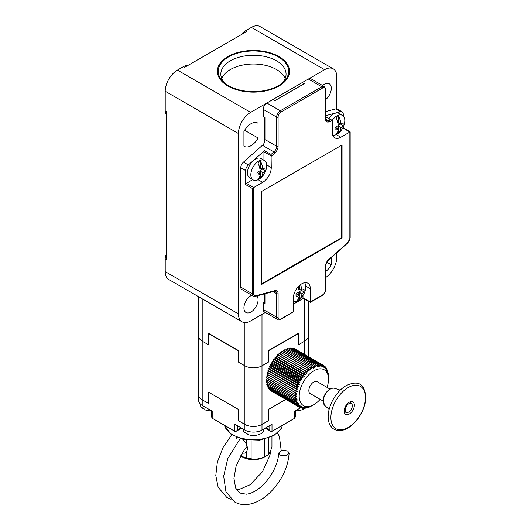 <?xml version="1.0" encoding="UTF-8"?>
<svg xmlns="http://www.w3.org/2000/svg" width="531" height="531" viewBox="0 0 531 531"><rect width="100%" height="100%" fill="white"/><g stroke="black" fill="none" stroke-linecap="round" stroke-linejoin="round"><path stroke-width="0.8" d="M336.8 108.842L336.8 76.723A17.258 9.963 120 0 0 333.222 68.824A17.258 9.963 120 0 0 324.594 69.68L250.639 112.38A17.258 9.963 120 0 0 238.439 133.513L165.214 91.239L165.214 110.966L166.435 111.676L166.435 259.639L165.214 258.929L165.214 271.613A17.258 9.963 -60 0 0 168.785 279.512L242.01 321.786A17.258 9.963 120 0 0 250.639 320.936L265.354 312.44M324.594 69.68L251.369 27.406L245.269 30.931L246.49 31.634L184.742 67.284L183.52 66.581A8.629 4.985 -60 0 1 187.177 65.877M238.439 133.513L238.439 313.887A17.258 9.963 120 0 0 242.01 321.786M166.435 114.49A8.629 4.985 -60 0 1 165.214 110.966M165.214 258.929A8.629 4.985 -60 0 1 166.435 253.997M183.52 66.581L177.42 70.105A17.258 9.963 -60 0 0 165.214 91.239M251.369 27.406A17.258 9.963 -60 0 1 260.004 26.55L333.222 68.824M241.612 34.449A8.629 4.985 -60 0 1 245.269 30.931M251.807 295.229A10.009 5.781 120 0 0 243.928 307.9A10.009 5.781 120 0 0 245.966 312.46A10.009 5.781 120 0 0 253.692 309.825A10.009 5.781 120 0 0 258.086 299.73A10.009 5.781 120 0 0 256.918 295.906M325.749 277.507A17.258 9.963 120 0 0 336.8 257.097L336.8 252.69M325.749 99.543A10.009 5.781 120 0 0 331.304 88.352A10.009 5.781 120 0 0 329.2 83.752A10.009 5.781 120 0 0 322.536 85.478M331.304 257.555L331.304 264.803A13.461 7.773 -60 0 1 325.749 271.507M258.086 137.974A13.461 7.773 -60 0 1 244.214 146.33A13.461 7.773 -60 0 1 243.928 146.151L243.928 131.449A13.461 7.773 -60 0 1 257.714 123.039A13.461 7.773 -60 0 1 258.086 123.278L258.086 137.974L244.599 130.281M265.062 140.688L264.431 141.054L264.431 117.099M264.431 303.108L264.431 293.895M331.304 264.803L326.817 262.241M258.086 123.278L257.276 122.82M278.954 56.571A36.068 20.828 0 0 0 227.938 56.571A36.068 20.828 0 0 0 227.938 86.029L227.938 86.029A36.068 20.828 0 0 0 278.954 86.029A36.068 20.828 0 0 0 278.954 56.571M282.12 83.095A32.617 18.831 0 0 0 286.063 74.121A32.617 18.831 0 0 0 276.512 60.799A32.617 18.831 0 0 0 240.961 56.717A32.617 18.831 0 0 0 220.83 74.121A32.617 18.831 0 0 0 224.772 83.095M285.174 78.488A32.617 18.831 0 0 0 276.512 69.541A32.617 18.831 0 0 0 244.565 64.736A32.617 18.831 0 0 0 221.719 78.488M268.334 361.73L268.699 361.943L268.699 350.951A0.69 0.398 120 0 1 269.19 350.102L297.499 333.76A0.69 0.398 120 0 1 297.991 334.039L297.991 345.031L304.701 341.154A12.08 6.976 180 0 0 308.239 336.223A12.08 6.976 180 0 1 304.701 341.154L298.356 344.818L298.356 333.548L268.334 350.878L268.334 362.155L261.989 365.819A12.08 6.976 180 0 1 244.904 365.819L238.558 362.155L238.558 350.878L208.537 333.548L208.537 344.818L202.192 341.154A12.08 6.976 180 0 1 198.654 336.223L198.654 296.756M208.537 344.818L208.902 344.606M298.356 344.818L297.991 344.606M265.161 298.376A39.692 22.919 180 0 1 264.431 298.502M265.161 129.836A39.692 22.919 180 0 1 264.431 129.962M278.344 56.93A35.205 20.324 0 0 0 239.972 52.523A35.205 20.324 0 0 0 218.241 71.3A35.205 20.324 0 0 0 228.549 85.67A35.205 20.324 0 0 0 266.92 90.078A35.205 20.324 0 0 0 288.652 71.3A35.205 20.324 0 0 0 278.344 56.93M271.261 167.544A12.08 6.976 120 0 1 262.719 182.339L252.225 188.399L252.225 293.723A5.177 2.987 120 0 0 253.3 296.092L241.824 289.468A5.177 2.987 -60 0 1 240.755 287.098L240.755 167.769A5.177 2.987 -60 0 1 243.47 162.121L262.447 145.295A5.177 2.987 120 0 0 265.161 139.64L276.631 146.264A5.177 2.987 -60 0 1 273.923 151.912L271.075 154.435L271.261 167.544L266.675 164.895M265.161 293.696L265.161 303.533L263.21 302.404L263.21 309.447L276.631 317.199A5.177 2.987 120 0 0 277.706 319.569C278.151 320.08 279.187 320.007 280.813 319.363L293.231 311.843L293.231 298.601A12.08 6.976 120 0 1 298.502 286.441A12.08 6.976 120 0 1 307.814 283.202A12.08 6.976 120 0 1 310.316 288.738L305.723 286.083M335.672 108.888A5.177 2.987 -60 0 1 337.311 109.034L342.196 111.855A5.177 2.987 120 0 0 340.55 111.709L335.672 108.888L325.749 111.55M325.749 116.8L332.26 120.749L328.702 121.944A6.213 3.584 -60 0 1 325.45 118.924L325.45 89.759A1.035 0.597 0 0 0 325.749 89.334L324.375 86.546L310.954 78.794A5.177 2.987 -60 0 0 308.365 79.053L302.258 82.57L304.217 83.699L274.925 100.611L272.974 99.483L266.867 103.007A5.177 2.987 -60 0 0 263.21 109.346L263.21 116.395L265.161 117.524L265.161 139.64M252.225 188.399L245.634 184.596A1.035 0.597 -60 0 1 246.371 183.328L252.723 179.657M245.634 184.596L245.634 170.59L240.755 167.769M263.94 160.229L263.94 151.766A1.035 0.597 -60 0 1 264.484 150.631L248.349 164.942A5.177 2.987 120 0 0 245.634 170.59M325.749 115.672L340.55 111.709M343.265 115.99L343.265 114.225A5.177 2.987 120 0 0 342.196 111.855M343.265 126.982L343.265 127.878M342.907 127.712A1.035 0.597 -60 0 1 343.053 127.759L350.161 131.861L350.161 237.775A1.035 0.597 0 0 1 349.856 238.2L349.856 132.033L340.822 137.25L336.236 134.602M310.316 288.738L310.316 301.98L322.523 294.937A1.035 0.597 60 0 1 322.304 295.409L310.316 302.331L303.208 298.23A1.035 0.597 -60 0 1 302.995 297.752L302.995 295.468M303.42 298.349L293.231 304.236M332.28 120.988L332.28 132.319A12.08 6.976 120 0 0 334.782 137.848A12.08 6.976 120 0 0 340.822 137.25M261.504 284.51L342.044 238.007L342.044 145.003L261.504 191.499L261.504 284.51M261.504 283.946L341.559 237.722L341.559 145.282M342.044 238.007L341.559 237.722M349.856 132.033L342.78 127.951M277.706 319.569L264.279 311.823A5.177 2.987 -60 0 1 263.21 309.447M332.14 120.477A11.217 6.478 120 0 1 342.482 115.386A11.217 6.478 120 0 1 344.805 120.524A11.217 6.478 -60 0 1 344.665 122.316A17.258 17.258 0 0 1 338.353 133.248A11.217 6.478 -60 0 1 332.764 135.312M340.948 127.858A17.258 12.936 -178.7 0 0 342.98 125.548A5.735 3.312 120 0 0 343.159 124.048A5.735 3.312 120 0 0 342.98 122.767A17.258 6.445 -0.9 0 1 340.948 123.955A17.151 9.903 60 0 0 338.705 116.296A10.354 5.98 -60 0 0 336.017 117.849A17.151 9.903 -120 0 1 338.267 125.508A17.258 9.478 -16 0 1 335.234 127.241A5.735 3.312 120 0 0 335.054 128.734A5.735 3.312 120 0 0 335.234 130.022A17.258 9.903 -163.7 0 0 338.267 129.411A17.151 9.903 -120 0 1 336.017 134.469A10.354 5.98 -60 0 0 338.705 132.923L338.705 126.099L340.948 127.858A17.151 9.903 60 0 1 338.705 132.923M340.948 123.955L338.094 122.986L337.776 120.842M342.98 125.548L340.431 124.035A5.177 2.987 120 0 0 340.471 123.776M338.705 126.099L338.094 125.807L340.431 124.035M338.705 123.119L338.705 116.296M338.652 123.139L338.287 120.656A5.297 3.06 120 0 0 337.291 121.095M338.267 129.411L336.07 127.692M338.048 129.239A5.297 3.06 120 0 0 338.287 129.04L338.652 126.132M337.563 128.854A5.177 2.987 120 0 0 337.723 128.721L338.094 125.807M335.2 127.394L336.063 127.626M338.287 129.04L337.723 128.721M342.482 115.386L339.11 113.442A11.217 6.478 120 0 0 328.848 118.426M264.378 160.481A11.217 6.478 120 0 1 266.701 165.612A11.217 6.478 -60 0 1 266.562 167.404A17.258 17.258 0 0 1 260.25 178.336A11.217 6.478 -60 0 1 253.154 179.909A11.217 6.478 -60 0 1 250.831 174.772A11.217 6.478 120 0 1 255.73 163.482A11.217 6.478 120 0 1 264.378 160.481L261.006 158.537A11.217 6.478 120 0 0 252.364 161.543A11.217 6.478 120 0 0 247.466 172.827A11.217 6.478 -60 0 0 249.789 177.965L253.154 179.909M262.845 172.953A17.258 12.936 -178.7 0 0 264.876 170.643A5.735 3.312 120 0 0 265.055 169.143A5.735 3.312 120 0 0 264.876 167.862A17.258 6.445 -0.9 0 1 262.845 169.05A17.151 9.903 60 0 0 260.595 161.391A10.354 5.98 -60 0 0 257.913 162.937A17.151 9.903 -120 0 1 260.163 170.597A17.258 9.478 -16 0 1 257.13 172.329A5.735 3.312 120 0 0 256.944 173.829A5.735 3.312 120 0 0 257.13 175.111A17.258 9.903 -163.7 0 0 260.163 174.5A17.151 9.903 -120 0 1 257.913 179.564A10.354 5.98 -60 0 0 260.595 178.011L260.595 171.188L262.845 172.953A17.151 9.903 60 0 1 260.595 178.011M262.845 169.05L259.991 168.081L259.672 165.938M264.876 170.643L262.327 169.124A5.177 2.987 120 0 0 262.367 168.871M260.595 171.188L259.991 170.902L262.327 169.124M260.595 168.214L260.595 161.391M260.548 168.234L260.183 165.745A5.297 3.06 120 0 0 259.188 166.19M260.163 174.5L257.966 172.781M259.944 174.334A5.297 3.06 120 0 0 260.183 174.128L260.548 171.228M259.46 173.949A5.177 2.987 120 0 0 259.619 173.81L259.991 170.902M257.097 172.489L257.96 172.721M260.183 174.128L259.619 173.81M304.608 282.724A11.217 6.478 120 0 1 305.75 286.806A11.217 6.478 -60 0 1 305.61 288.592A17.258 17.258 0 0 1 299.298 299.524A11.217 6.478 -60 0 1 293.231 301.502M301.9 294.141A17.151 9.903 60 0 1 299.65 299.205L299.65 292.382L301.9 294.141A17.258 12.936 -178.7 0 0 303.924 291.831A5.735 3.312 120 0 0 304.11 290.331A5.735 3.312 120 0 0 303.924 289.05A17.258 6.445 -0.9 0 1 301.9 290.238A17.151 9.903 60 0 0 300.513 284.636M299.65 299.205A10.354 5.98 -60 0 1 296.962 300.752A17.151 9.903 -120 0 0 299.212 295.687A17.258 9.903 -163.7 0 1 296.185 296.298A5.735 3.312 120 0 1 295.999 295.017A5.735 3.312 120 0 1 296.185 293.517A17.258 9.478 -16 0 0 299.212 291.791A17.151 9.903 -120 0 0 298.083 286.899M301.9 290.238L299.039 289.269L298.727 287.125M303.924 291.831L301.382 290.318A5.177 2.987 120 0 0 301.422 290.059M299.65 292.382L299.039 292.09L301.382 290.318M299.65 289.402L299.65 285.339M299.603 289.422L299.238 286.939A5.297 3.06 120 0 0 298.243 287.377M299.212 295.687L297.021 293.975M298.999 295.521A5.297 3.06 120 0 0 299.238 295.322L299.603 292.415M298.508 295.136A5.177 2.987 120 0 0 298.674 295.004L299.039 292.09M296.145 293.676L297.015 293.909M299.238 295.322L298.674 295.004M241.24 456.288L242.707 457.131A15.187 8.768 0 0 0 249.517 459.401A15.187 8.768 0 0 0 264.186 457.131L266.628 455.724A18.638 10.759 180 0 1 264.717 456.687C260.183 458.89 255.65 459.594 251.11 458.791A18.638 10.759 180 0 1 248.621 458.505A18.638 10.759 180 0 1 246.218 458.034L240.516 455.837M268.294 438.155L268.294 454.616C269.509 453.507 270.724 450.892 271.938 446.763L271.938 436.641M268.294 454.616A18.638 10.759 180 0 1 266.628 455.724M251.11 440.504L251.11 458.791M246.218 440.026L246.218 444.095L247.864 448.516L246.218 452.246L246.218 458.034M236.262 437.245L236.262 438.347A8.629 4.985 60 0 1 236.926 437.823A8.629 4.985 60 0 1 237.264 437.657M264.717 439.223L264.717 456.687M242.786 439.369A8.629 4.985 60 0 1 246.218 444.095M246.218 452.246A8.629 4.985 60 0 1 245.554 452.77A8.629 4.985 60 0 1 242.295 452.843M241.605 428.172L236.361 431.199L234.894 431.345L212.201 418.236L211.59 416.895L211.59 410.841M295.302 410.841L295.302 416.895L294.698 418.236L271.998 431.345L270.531 431.199L269.064 429.652L265.892 427.82M236.361 431.199L237.828 429.652L237.828 425.988M234.894 431.345L234.894 424.296L244.904 430.077L244.904 424.442A12.08 6.976 0 0 0 261.989 424.442L268.334 420.778L268.334 409.501L285.797 399.418L268.699 409.288L268.699 420.565L261.989 424.442A12.08 6.976 180 0 1 244.904 424.442L238.193 420.565L238.193 409.288L208.902 392.382L208.902 403.653L202.192 399.777A12.08 6.976 180 0 1 198.654 394.845L198.654 400.48A12.08 6.976 180 0 0 202.192 405.412L212.201 411.193L212.201 418.236M244.904 430.077A12.08 6.976 180 0 0 261.989 430.077L271.998 424.296L271.998 431.345M294.698 414.857L294.698 411.193L300.679 407.735M238.558 420.353L238.193 420.565M268.699 420.565L268.334 420.353M198.654 394.845A12.08 6.976 0 0 0 202.192 399.777L208.537 403.441L208.537 392.17L238.558 409.501L238.558 420.778L244.904 424.442L244.904 365.819L238.193 361.943L238.193 350.951A0.69 0.398 -120 0 0 237.702 350.102L209.393 333.76A0.69 0.398 -120 0 0 208.902 334.039L208.902 345.031L202.192 341.154A12.08 6.976 180 0 1 198.654 336.223L198.654 394.845M280.295 455.16L278.782 452.963L282.041 450.268L287.616 450.932L289.13 453.116L285.884 455.817L280.295 455.16M268.699 361.943L261.989 365.819A12.08 6.976 180 0 1 244.904 365.819L244.904 322.596M238.558 361.73L238.193 361.943M208.537 403.441L208.902 403.228M295.282 349.212L295.349 349.146A24.16 13.952 -60 0 1 295.409 349.179L323.479 365.388L324.282 367.864L324.421 366.018A24.16 13.952 -60 0 1 324.474 366.065L325.171 368.56L325.33 366.841A24.16 13.952 -60 0 1 325.377 366.888L325.961 369.39L326.134 367.804A24.16 13.952 -60 0 1 326.173 367.864L326.658 370.359L326.824 368.906A24.16 13.952 -60 0 1 326.864 368.972L327.242 371.448L327.408 370.14A24.16 13.952 -60 0 1 327.435 370.213L327.72 372.656L327.866 371.494A24.16 13.952 -60 0 1 327.886 371.574L328.092 373.963L328.204 372.961A24.16 13.952 -60 0 1 328.218 373.047L328.41 374.528A24.16 13.952 -60 0 1 328.423 374.614L328.497 376.174A24.16 13.952 -60 0 1 328.497 376.273L328.497 379.273A20.709 11.954 -60 0 1 327.069 387.384M294.068 348.827L294.254 348.635A24.16 13.952 -60 0 1 294.32 348.661L322.39 364.863L323.313 367.313L323.419 365.348A24.16 13.952 -60 0 1 323.479 365.388M292.8 348.615L293.079 348.283A24.16 13.952 -60 0 1 293.152 348.296L321.215 364.505L322.257 366.908L322.324 364.837A24.16 13.952 -60 0 1 322.39 364.863M291.473 348.568L291.831 348.09A24.16 13.952 -60 0 1 291.904 348.097L319.974 364.306L321.136 366.649L321.149 364.485A24.16 13.952 -60 0 1 321.215 364.505M290.099 348.694L290.523 348.07A24.16 13.952 -60 0 1 290.596 348.064L318.666 364.273L319.947 366.543L319.901 364.299A24.16 13.952 -60 0 1 319.974 364.306M288.685 348.98L289.156 348.21A24.16 13.952 -60 0 1 289.236 348.197L317.306 364.399L318.706 366.596L318.593 364.273A24.16 13.952 -60 0 1 318.666 364.273M320.166 399.345A20.709 11.954 -60 0 1 313.854 404.642L310.854 406.361A24.16 13.952 -60 0 1 310.768 406.407L309.381 407.085A24.16 13.952 -60 0 1 309.301 407.118L307.927 407.649A24.16 13.952 -60 0 1 307.841 407.675L308.69 407.045L306.493 408.054A24.16 13.952 -60 0 1 306.414 408.073L307.376 407.343L305.099 408.299A24.16 13.952 -60 0 1 305.026 408.306L306.108 407.489L303.752 408.379A24.16 13.952 -60 0 1 303.679 408.379L304.88 407.483L302.464 408.293A24.16 13.952 -60 0 1 302.398 408.286L303.719 407.323L301.243 408.047A24.16 13.952 -60 0 1 301.177 408.027L302.617 407.012L300.095 407.635A24.16 13.952 -60 0 1 300.035 407.609L301.595 406.554L299.033 407.065A24.16 13.952 -60 0 1 298.98 407.025L300.652 405.95L298.064 406.341A24.16 13.952 -60 0 1 298.01 406.295L299.803 405.199L297.194 405.465A24.16 13.952 -60 0 1 297.148 405.412L299.046 404.323L296.431 404.449A24.16 13.952 -60 0 1 296.391 404.39L298.389 403.308L295.78 403.301A24.16 13.952 -60 0 1 295.747 403.228L297.838 402.179L295.243 402.02A24.16 13.952 -60 0 1 295.216 401.947L297.4 400.932L294.824 400.626A24.16 13.952 -60 0 1 294.805 400.54L297.075 399.584L294.532 399.12A24.16 13.952 -60 0 1 294.526 399.033L296.869 398.137L294.373 397.527A24.16 13.952 -60 0 1 294.366 397.434L296.776 396.611L294.333 395.841A24.16 13.952 -60 0 1 294.333 395.748L296.802 395.018L294.42 394.088A24.16 13.952 -60 0 1 294.426 393.989L296.948 393.358L294.639 392.283A24.16 13.952 -60 0 1 294.652 392.177L297.207 391.652L294.977 390.424A24.16 13.952 -60 0 1 294.997 390.318L297.586 389.913L295.442 388.539A24.16 13.952 -60 0 1 295.468 388.433L298.077 388.154L296.026 386.641A24.16 13.952 -60 0 1 296.059 386.535L298.674 386.389L296.723 384.736A24.16 13.952 -60 0 1 296.763 384.63L299.378 384.623L297.526 382.844A24.16 13.952 -60 0 1 297.579 382.738L300.174 382.878L298.442 380.979A24.16 13.952 -60 0 1 298.495 380.873L301.07 381.158L299.444 379.147A24.16 13.952 -60 0 1 299.504 379.048L302.053 379.492L300.546 377.375A24.16 13.952 -60 0 1 300.606 377.275L303.108 377.873L301.721 375.669A24.16 13.952 -60 0 1 301.787 375.576L304.236 376.326L302.969 374.043A24.16 13.952 -60 0 1 303.042 373.957L305.431 374.859L304.283 372.51A24.16 13.952 -60 0 1 304.363 372.423L306.679 373.485L305.65 371.076A24.16 13.952 -60 0 1 305.73 370.996L307.967 372.211L307.057 369.755A24.16 13.952 -60 0 1 307.144 369.689L309.294 371.043L308.504 368.56A24.16 13.952 -60 0 1 308.584 368.501L310.648 370.001L309.965 367.498A24.16 13.952 -60 0 1 310.051 367.445L312.009 369.078L311.438 366.576A24.16 13.952 -60 0 1 311.524 366.529L313.383 368.295L312.912 365.799A24.16 13.952 -60 0 1 312.998 365.766L314.744 367.651L314.379 365.182A24.16 13.952 -60 0 1 314.458 365.149L316.098 367.147L315.819 364.717L287.749 348.509A24.16 13.952 -60 0 1 287.829 348.489L315.899 364.697L317.419 366.795L317.226 364.412A24.16 13.952 -60 0 1 317.306 364.399M287.749 348.509L287.244 349.438M314.379 365.182L286.309 348.973A24.16 13.952 -60 0 1 286.388 348.947L314.458 365.149M286.309 348.973L285.791 350.055M312.912 365.799L284.848 349.597A24.16 13.952 -60 0 1 284.928 349.557L312.998 365.766M284.848 349.597L284.324 350.825M311.438 366.576L283.368 350.374A24.16 13.952 -60 0 1 283.454 350.327L311.524 366.529M283.368 350.374L282.87 351.754M309.965 367.498L281.895 351.296A24.16 13.952 -60 0 1 281.981 351.237L310.051 367.445M281.895 351.296L281.437 352.823M308.504 368.56L280.434 352.358A24.16 13.952 -60 0 1 280.514 352.292L308.584 368.501M280.434 352.358L280.029 354.038M307.057 369.755L278.994 353.553A24.16 13.952 -60 0 1 279.074 353.48L307.144 369.689M278.994 353.553L278.682 355.299L277.66 354.794A24.16 13.952 -60 0 0 277.58 354.867L277.388 356.573L276.293 356.221A24.16 13.952 -60 0 0 276.213 356.301L276.14 357.954L274.978 357.748A24.16 13.952 -60 0 0 274.905 357.841L274.952 359.421L273.724 359.374A24.16 13.952 -60 0 0 273.651 359.467L273.817 360.967L272.536 361.073A24.16 13.952 -60 0 0 272.476 361.173L272.761 362.58L271.441 362.846A24.16 13.952 -60 0 0 271.381 362.945L271.779 364.253L270.425 364.664A24.16 13.952 -60 0 0 270.372 364.77L270.89 365.965L269.509 366.529A24.16 13.952 -60 0 0 269.463 366.636L270.087 367.711L268.693 368.421A24.16 13.952 -60 0 0 268.653 368.527L269.383 369.476L267.989 370.326A24.16 13.952 -60 0 0 267.956 370.432L268.786 371.249L267.405 372.231A24.16 13.952 -60 0 0 267.372 372.337L268.294 373.008L266.934 374.116A24.16 13.952 -60 0 0 266.907 374.222L294.977 390.424M294.639 392.283L266.569 376.074A24.16 13.952 -60 0 1 266.582 375.975L267.876 374.78M294.42 394.088L266.35 377.886A24.16 13.952 -60 0 1 266.363 377.787L267.498 376.612M294.333 395.841L266.263 379.638A24.16 13.952 -60 0 1 266.263 379.539L267.252 378.404M294.373 397.527L266.303 381.318A24.16 13.952 -60 0 1 266.296 381.225L267.139 380.143M294.532 399.12L266.469 382.917A24.16 13.952 -60 0 1 266.456 382.831L267.166 381.816M267.319 383.409L266.741 384.338A24.16 13.952 -60 0 0 266.761 384.417L294.824 400.626M267.611 384.909L267.146 385.738A24.16 13.952 -60 0 0 267.173 385.811L295.243 402.02M268.029 386.309L267.677 387.026A24.16 13.952 -60 0 0 267.71 387.092L295.78 403.301M268.58 387.597L268.321 388.181A24.16 13.952 -60 0 0 268.361 388.247L296.431 404.449M269.25 388.758L269.078 389.21A24.16 13.952 -60 0 0 269.124 389.263L297.194 405.465M270.04 389.787L269.947 390.086A24.16 13.952 -60 0 0 269.994 390.132L298.064 406.341M270.943 390.683L270.91 390.823A24.16 13.952 -60 0 0 270.963 390.856L299.033 407.065M313.854 404.642A20.709 11.954 -60 0 1 299.212 396.186A20.709 11.954 -60 0 1 313.854 370.817A20.709 11.954 -60 0 1 328.497 379.273M317.226 364.412L289.156 348.21M318.593 364.273L290.523 348.07M319.901 364.299L291.831 348.09M321.149 364.485L293.079 348.283M322.324 364.837L294.254 348.635M323.419 365.348L295.349 349.146M324.421 366.018L323.512 365.494M325.33 366.841L324.574 366.403M326.134 367.804L325.51 367.445M326.824 368.906L326.326 368.62M327.408 370.14L327.01 369.915M305.026 408.306L304.602 408.06M303.679 408.379L303.148 408.067M302.398 408.286L301.734 407.901M301.177 408.027L300.38 407.562M300.035 407.609L299.079 407.058M298.98 407.025L270.91 390.823M298.01 406.295L269.947 390.086M297.148 405.412L269.078 389.21M296.391 404.39L268.321 388.181M295.747 403.228L267.677 387.026M295.216 401.947L267.146 385.738M294.805 400.54L266.741 384.338M294.526 399.033L266.456 382.831M294.366 397.434L266.296 381.225M294.333 395.748L266.263 379.539M294.426 393.989L266.363 377.787M294.652 392.177L266.582 375.975M294.997 390.318L266.934 374.116M295.468 388.433L267.405 372.231M295.442 388.539L267.372 372.337M296.059 386.535L267.989 370.326M296.026 386.641L267.956 370.432M296.763 384.63L268.693 368.421M296.723 384.736L268.653 368.527M297.579 382.738L269.509 366.529M297.526 382.844L269.463 366.636M298.495 380.873L270.425 364.664M298.442 380.979L270.372 364.77M299.504 379.048L271.441 362.846M299.444 379.147L271.381 362.945M300.606 377.275L272.536 361.073M300.546 377.375L272.476 361.173M301.787 375.576L273.724 359.374M301.721 375.669L273.651 359.467M303.042 373.957L274.978 357.748M302.969 374.043L274.905 357.841M304.363 372.423L276.293 356.221M304.283 372.51L276.213 356.301M305.73 370.996L277.66 354.794M305.65 371.076L277.58 354.867M297.586 389.913L268.294 373.008M298.077 388.154L268.786 371.249M298.674 386.389L269.383 369.476M299.378 384.623L270.087 367.711M300.174 382.878L270.89 365.965M301.07 381.158L271.779 364.253M302.053 379.492L272.761 362.58M303.108 377.873L273.817 360.967M304.236 376.326L274.952 359.421M305.431 374.859L276.14 357.954M306.679 373.485L277.388 356.573M307.967 372.211L278.682 355.299M311.179 394.155A7.076 4.089 -60 0 1 310.316 393.856A7.076 4.089 -60 0 1 308.85 390.617A7.076 4.089 -60 0 1 311.943 383.495A7.076 4.089 -60 0 1 317.392 381.603A7.076 4.089 -60 0 1 318.082 382.201M346.756 412.454A5.051 2.921 -60 0 0 350.433 410.556A5.051 2.921 -60 0 0 352.332 405.817A5.051 2.921 120 0 0 351.714 403.859A5.051 2.921 120 0 0 347.712 404.542A5.051 2.921 120 0 0 345.183 409.945A5.051 2.921 -60 0 0 346.756 412.454L344.174 411.93M344.121 411.12A7.248 4.188 120 0 0 345.621 414.439A7.248 4.188 120 0 0 351.21 412.501A7.248 4.188 120 0 0 354.369 405.206A7.248 4.188 -60 0 0 352.869 401.887A7.248 4.188 -60 0 0 347.287 403.825A7.248 4.188 -60 0 0 344.121 411.12M295.369 410.802A10.354 5.98 180 0 0 303.48 409.069A10.354 5.98 0 0 0 304.774 408.16M245.687 432.904A20.623 11.908 -60 0 1 244.904 432.884L244.904 432.327A10.354 5.98 0 0 0 247.592 433.88L247.592 434.431A10.354 5.98 180 0 0 260.767 433.727A10.354 5.98 0 0 0 263.801 429.499L263.801 429.028M244.904 432.884A10.354 5.98 180 0 1 243.092 429.499L243.092 429.028M202.975 408.246A20.623 11.908 -60 0 1 202.192 408.22L202.192 407.669A10.354 5.98 0 0 0 204.88 409.215L204.88 409.773A10.354 5.98 180 0 0 211.524 410.802M202.192 408.22A10.354 5.98 180 0 1 200.379 404.841L200.379 404.078M238.439 313.887L165.214 271.613M250.639 112.38L177.42 70.105M202.192 405.412L202.192 298.8M261.989 430.077L261.989 314.379M304.701 354.542L304.701 299.092M240.755 287.098L252.225 293.723A1.035 0.597 180 0 0 253.692 293.723L253.692 187.556L246.371 183.328M262.719 182.339L258.132 179.69M253.692 293.723A4.142 2.389 120 0 0 255.862 295.734L274.839 290.649A6.213 3.584 -60 0 1 278.098 293.67L278.098 317.199A4.142 2.389 120 0 0 281.025 318.892L293.231 311.843M325.45 89.759A4.142 2.389 120 0 0 322.523 88.066L281.025 112.028A4.142 2.389 120 0 0 278.098 117.099L278.098 146.264A6.213 3.584 -60 0 1 274.839 153.047L271.261 156.22M322.523 294.937A4.142 2.389 120 0 0 325.45 289.86L325.45 266.33A6.213 3.584 -60 0 1 328.702 259.553L347.686 242.72A4.142 2.389 120 0 0 349.856 238.2M310.316 301.98L302.995 297.752M325.45 289.86A1.035 0.597 0 0 0 325.749 289.441L325.749 265.912C325.861 263.708 326.83 261.703 328.662 259.905L347.639 243.072L350.161 237.775M325.45 266.33A1.035 0.597 -0 0 0 325.749 265.912M328.702 259.553A1.035 0.425 48.4 0 1 328.662 259.905M347.686 242.72A1.035 0.425 48.4 0 1 347.639 243.072M331.005 119.833L328.165 120.597A5.177 2.987 -60 0 1 326.519 120.451L325.749 118.506L325.749 89.334M325.815 119.243L328.165 120.597A1.035 0.73 -105 0 1 328.702 121.944M325.45 118.924A1.035 0.597 0 0 0 325.749 118.506M324.375 86.546A5.177 2.987 120 0 0 321.786 86.799L280.295 110.753A5.177 2.987 120 0 0 276.631 117.099L276.631 146.264A1.035 0.597 180 0 0 278.098 146.264M322.523 88.066A1.035 0.597 -120 0 0 321.786 86.799L308.365 79.053M281.025 112.028A1.035 0.597 -120 0 0 280.295 110.753L266.867 103.007M278.098 117.099A1.035 0.597 180 0 1 276.631 117.099L263.21 109.346M274.839 153.047A1.035 0.425 -131.6 0 0 273.923 151.912L262.447 145.295M263.94 151.766L271.241 155.975M264.484 150.631L271.075 154.435M248.349 164.942L243.47 162.121M278.098 317.199A1.035 0.597 180 0 1 276.631 317.199L276.631 293.67A1.035 0.597 180 0 0 278.098 293.67M281.025 318.892A1.035 0.597 60 0 1 280.813 319.363M273.027 291.585L276.631 293.67A5.177 2.987 -60 0 0 275.562 291.3L274.374 291.227A1.035 0.73 75 0 0 274.839 290.649M255.862 295.734A1.035 0.73 75 0 1 255.398 296.311L274.374 291.227M282.452 425.311A29.338 16.939 180 0 1 274.195 434.723A29.338 16.939 180 0 1 244.306 438.845A29.338 16.939 180 0 1 224.447 425.311M241.001 427.82L237.828 429.652M294.698 418.236L294.698 411.193M269.064 425.988L269.064 429.652M324.766 405.438L323.094 400.958C322.861 394.579 330.09 386.449 334.643 388.32A9.956 5.748 120 0 0 327.229 391.719A9.956 5.748 120 0 0 323.279 401.303A9.956 5.748 120 0 0 324.766 405.438L329.127 409.408M330.879 417.532A24.466 14.125 -60 0 1 348.177 387.57A24.466 14.125 -60 0 1 365.474 397.56A24.466 14.125 120 0 1 348.177 427.521A24.466 14.125 120 0 1 330.879 417.532M308.239 356.586L308.239 301.13M322.304 295.409C324.414 293.975 325.569 291.984 325.749 289.441M331.702 120.079L325.749 116.641M253.3 296.092L255.398 296.311M282.499 425.278L281.151 428.69L273.764 435.672L259.832 440.146L244.054 439.641L230.985 434.292L224.394 425.278M270.531 431.199L265.288 428.172M289.13 453.116C288.041 467.579 281.662 480.754 270.007 492.642C263.031 499.352 255.683 503.288 247.957 504.45C243.125 505.074 238.698 504.264 234.689 502.021L225.947 491.739L223.677 476.168L227.772 458.605L240.145 438.659M231.058 499.299L226.876 497.514L218.141 487.232L215.798 475.53L217.345 462.235L222.954 447.613L231.742 434.816M247.36 446.113L244.061 450.235L236.149 465.873L233.945 478.331L235.625 488.042L239.866 493.053L246.331 494.222C252.344 493.525 258.657 489.675 265.268 482.679C273.551 472.962 278.052 463.059 278.782 452.963M270.85 450.049L269.921 455.286L262.48 471.72L250.134 484.757L238.592 489.701L236.547 489.781M277.527 433.017L279.406 436.489L281.198 450.514M351.714 403.859L349.969 401.887M309.626 393.259L323.094 401.038M316.529 381.304L329.997 389.077M334.643 388.32L340.265 390.119M365.786 396.989C364.472 383.448 358.113 380.176 346.139 385.612C341.154 388.573 336.913 393.033 333.408 399C329.99 405.02 328.244 410.921 328.165 416.716C328.198 422.63 330.143 426.811 334.006 429.254C338.147 431.411 342.787 431.006 347.918 428.026C357.589 422.636 365.992 408.034 365.786 396.989"/></g></svg>
